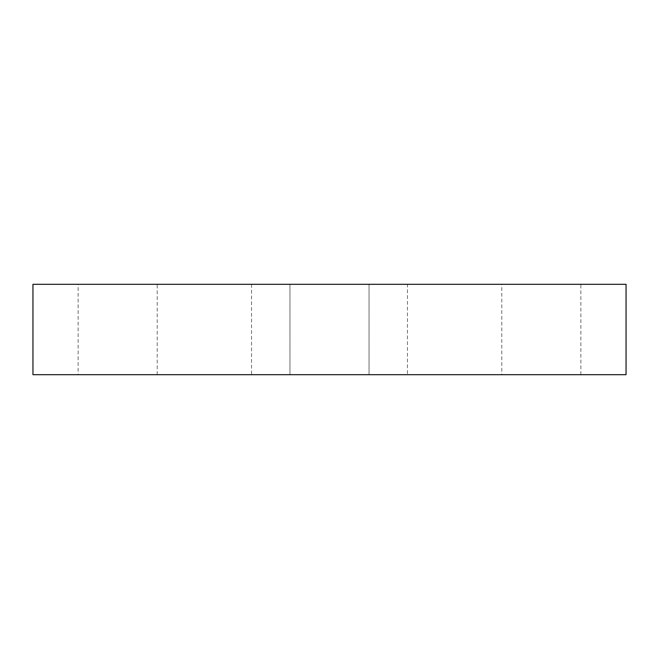 <?xml version="1.0" encoding="UTF-8"?>
<svg xmlns="http://www.w3.org/2000/svg" width="659" height="659" viewBox="0 0 659 659"><rect width="100%" height="100%" fill="white"/><g stroke="black" fill="none" stroke-linecap="round" stroke-linejoin="round"><path stroke-width="0.49" stroke-dasharray="3.29 2.47" d="M289.96 374.691L289.96 284.309L369.04 284.309L289.96 284.309L369.04 284.309L289.96 284.309L289.96 374.691L369.04 374.691L369.04 284.309L369.04 374.691L289.96 374.691M501.779 374.691L580.859 374.691L501.779 374.691L501.779 284.309L580.859 284.309L501.779 284.309M580.859 374.691L580.859 284.309M78.141 374.691L157.221 374.691L78.141 374.691L78.141 284.309L157.221 284.309L78.141 284.309M157.221 374.691L157.221 284.309M407.451 284.309L251.549 284.309L407.451 284.309L407.451 374.691L251.549 374.691L407.451 374.691M251.549 284.309L251.549 374.691M32.95 284.309L626.05 284.309M32.95 374.691L626.05 374.691"/><path stroke-width="0.99" d="M626.05 284.309L32.95 284.309L32.95 374.691L626.05 374.691L626.05 284.309"/></g></svg>
